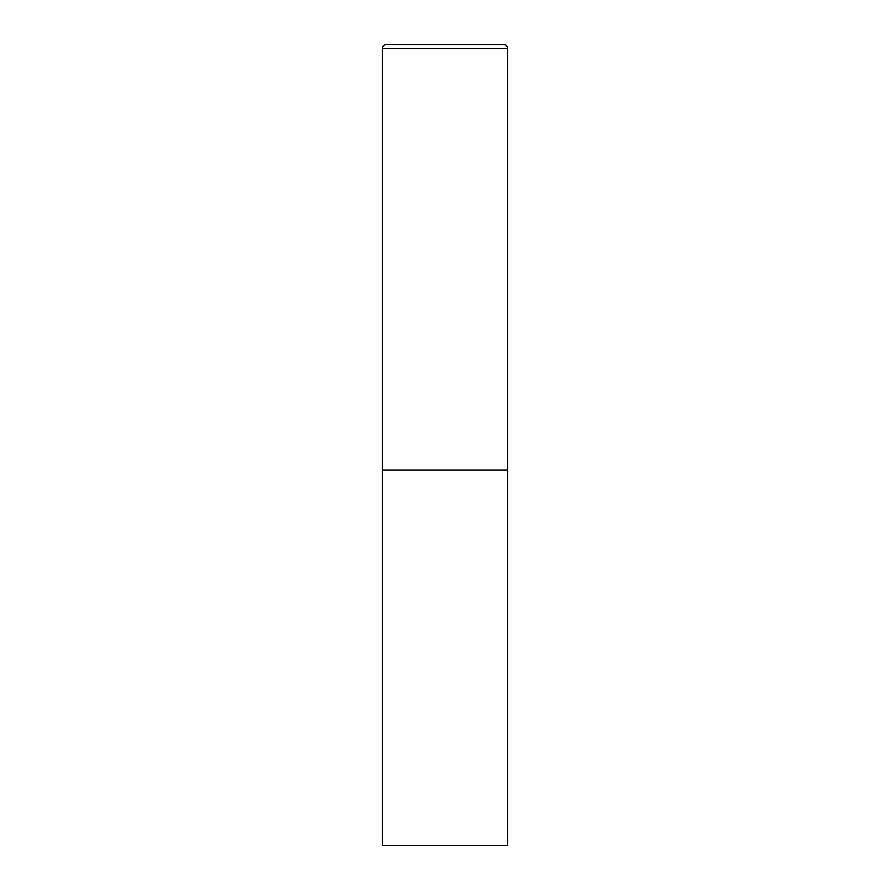 <?xml version="1.0" encoding="UTF-8"?>
<svg xmlns="http://www.w3.org/2000/svg" width="890" height="890" viewBox="0 0 890 890"><rect width="100%" height="100%" fill="white"/><g stroke="black" fill="none" stroke-linecap="round" stroke-linejoin="round"><path stroke-width="1.33" d="M382.422 48.505L382.422 845.5L507.578 845.5L507.578 470.031L382.422 470.031L507.578 470.031L507.578 48.505A4.005 4.005 0 0 0 503.573 44.5L386.427 44.5A4.005 4.005 0 0 0 382.422 48.505L507.578 48.505"/></g></svg>
